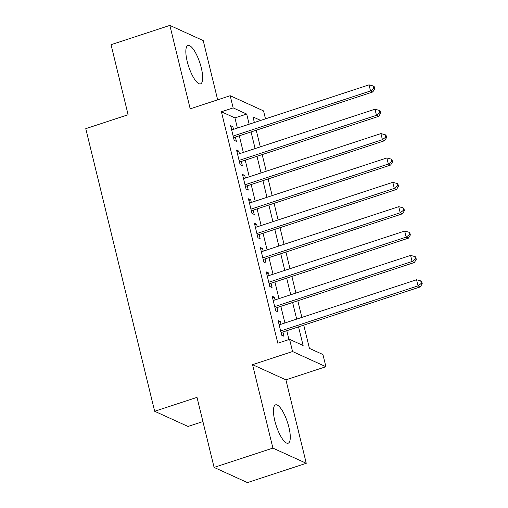 <?xml version="1.0" encoding="UTF-8"?>
<svg xmlns="http://www.w3.org/2000/svg" width="508" height="508" viewBox="0 0 508 508"><rect width="100%" height="100%" fill="white"/><g stroke="black" fill="none" stroke-linecap="round" stroke-linejoin="round"><path stroke-width="0.76" d="M288.893 427.228A20.193 5.886 71.8 0 0 275.565 404.844A20.193 5.886 71.8 0 0 274.828 420.827A20.193 5.886 71.8 0 0 288.157 443.211A20.193 5.886 71.8 0 0 288.893 427.228M201.289 67.869A20.193 5.886 71.8 0 0 187.96 45.485A20.193 5.886 71.8 0 0 187.223 61.462A20.193 5.886 71.8 0 0 200.552 83.852A20.193 5.886 71.8 0 0 201.289 67.869M303.752 325.139L309.423 348.38L322.942 354.533L325.914 366.719L292.557 351.53L289.585 339.35L303.111 345.504L298.558 326.847M285.915 379.844L252.559 364.661L272.904 448.107L214.084 467.411L247.44 482.6L306.261 463.29L285.915 379.844L325.914 366.719M202.908 421.57L188.017 426.46L154.661 411.27L85.763 128.657L128.111 114.751L111.036 44.71L169.856 25.4L190.195 108.845L230.194 95.714L263.55 110.903L265.487 118.853M217.659 99.828L203.213 40.589L169.856 25.4M272.904 448.107L306.261 463.29M281.019 324.263L280.378 321.634L278.124 320.605L281.686 335.223L283.94 336.252L282.899 331.984M275.076 299.898L274.434 297.269L272.18 296.24L275.749 310.858L278.003 311.887L276.962 307.619M269.138 275.533L268.497 272.904L266.243 271.882L269.805 286.499L272.059 287.522L271.024 283.261M263.201 251.168L262.56 248.539L260.306 247.517L263.868 262.134L266.122 263.157L265.081 258.896M257.258 226.809L256.623 224.18L254.368 223.152L257.931 237.769L260.185 238.798L259.144 234.531M251.32 202.444L250.679 199.815L248.425 198.787L251.987 213.404L254.241 214.433L253.206 210.166M245.383 178.079L244.742 175.451L242.487 174.422L246.05 189.046L248.304 190.068L247.263 185.807M239.446 153.714L238.804 151.086L236.55 150.063L240.113 164.681L242.367 165.703L241.325 161.442M237.401 128.073L234.925 117.913L221.399 111.76L277.819 343.211L289.585 339.35M288.957 339.56L286.798 330.708M284.912 322.98L280.854 306.343M278.975 298.615L274.917 281.978M273.037 274.257L268.98 257.62M267.094 249.892L263.042 233.255M261.156 225.527L257.099 208.89M255.219 201.162L251.162 184.525M249.276 176.803L245.224 160.166M243.338 152.438L239.281 135.801M233.502 129.35L232.861 126.727L230.607 125.698L234.175 140.316L236.423 141.345L235.388 137.077M252.559 364.661L292.557 351.53M221.399 111.76L233.166 107.899L230.194 95.714M214.084 467.411L197.009 397.37L154.661 411.27M260.687 120.428L252.997 116.929L254.356 122.504M256.242 130.232L260.299 146.869M262.179 154.597L266.236 171.234M268.122 178.962L272.174 195.599M274.06 203.321L278.117 219.958M279.997 227.686L284.055 244.323M285.934 252.051L289.992 268.688M291.878 276.416L295.935 293.053M297.815 300.774L301.873 317.411M249.161 124.212L246.685 114.052L233.166 107.899M296.678 319.119L292.621 302.482M290.735 294.754L286.683 278.117M284.798 270.389L280.74 253.752M278.86 246.031L274.803 229.394M272.923 221.666L268.865 205.029M266.979 197.301L262.922 180.664M261.042 172.936L256.984 156.299M255.105 148.577L251.047 131.94M234.925 117.913L246.685 114.052M231.007 127.33L232.861 126.727M236.944 151.695L238.804 151.086M242.888 176.06L244.742 175.451M248.825 200.425L250.679 199.815M254.762 224.784L256.623 224.18M260.706 249.149L262.56 248.539M266.643 273.514L268.497 272.904M272.58 297.879L274.434 297.269M278.524 322.243L280.378 321.634M233.534 137.687L372.783 91.973L370.529 90.951L233.134 136.055M373.818 88.424L374.72 88.837L374.129 86.398L373.228 85.992L373.818 88.424L370.529 90.951L369.043 84.855L231.648 129.959M372.783 91.973L374.72 88.837M373.228 85.992L369.043 84.855M239.471 162.052L378.72 116.338L376.466 115.31L239.071 160.414M379.755 112.789L380.657 113.201L380.067 110.763L379.165 110.35L379.755 112.789L376.466 115.31L374.987 109.22L237.585 154.324M378.72 116.338L380.657 113.201M379.165 110.35L374.987 109.22M245.408 186.417L384.664 140.703L382.41 139.675L245.008 184.779M385.699 137.154L386.601 137.56L386.004 135.128L385.102 134.715L385.699 137.154L382.41 139.675L380.924 133.585L243.529 178.689M384.664 140.703L386.601 137.56M385.102 134.715L380.924 133.585M251.352 210.776L390.601 165.068L388.347 164.04L250.952 209.144M391.636 161.519L392.538 161.925L391.947 159.493L391.046 159.08L391.636 161.519L388.347 164.04L386.861 157.95L249.466 203.054M390.601 165.068L392.538 161.925M391.046 159.08L386.861 157.95M257.289 235.141L396.538 189.427L394.284 188.404L256.889 233.509M397.574 185.877L398.475 186.29L397.885 183.852L396.983 183.445L397.574 185.877L394.284 188.404L392.805 182.315L255.403 227.413M396.538 189.427L398.475 186.29M396.983 183.445L392.805 182.315M263.227 259.505L402.482 213.792L400.228 212.763L262.827 257.867M403.517 210.242L404.419 210.655L403.822 208.216L402.92 207.804L403.517 210.242L400.228 212.763L398.742 206.673L261.347 251.778M402.482 213.792L404.419 210.655M402.92 207.804L398.742 206.673M269.164 283.87L408.419 238.157L406.165 237.128L268.77 282.232M409.454 234.607L410.356 235.014L409.759 232.581L408.857 232.169L409.454 234.607L406.165 237.128L404.679 231.038L267.284 276.142M408.419 238.157L410.356 235.014M408.857 232.169L404.679 231.038M275.107 308.229L414.357 262.522L412.102 261.493L274.707 306.597M415.392 258.972L416.293 259.378L415.703 256.946L414.801 256.534L415.392 258.972L412.102 261.493L410.616 255.403L273.221 300.507M414.357 262.522L416.293 259.378M414.801 256.534L410.616 255.403M281.045 332.594L420.3 286.88L418.046 285.858L280.645 330.962M421.335 283.331L422.237 283.743L421.64 281.305L420.738 280.899L421.335 283.331L418.046 285.858L416.56 279.768L279.159 324.866M420.3 286.88L422.237 283.743M420.738 280.899L416.56 279.768"/></g></svg>
